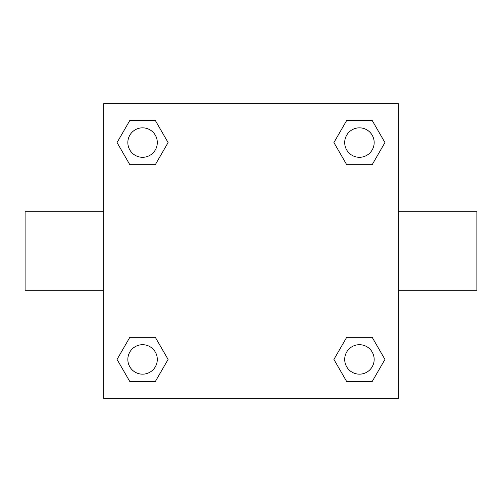 <?xml version="1.0" encoding="UTF-8"?>
<svg xmlns="http://www.w3.org/2000/svg" width="502" height="502" viewBox="0 0 502 502"><rect width="100%" height="100%" fill="white"/><g stroke="black" fill="none" stroke-linecap="round" stroke-linejoin="round"><path stroke-width="0.75" d="M155.325 164.669L129.811 164.669L117.048 142.568L129.811 120.467L155.325 120.467L168.088 142.568L155.325 164.669L129.811 164.669L143.974 164.669M143.974 337.331L155.325 337.331L168.088 359.432L155.325 381.533L129.811 381.533L117.048 359.432L129.811 337.331L155.325 337.331M358.026 164.669L346.675 164.669L333.912 142.568L346.675 120.467L372.189 120.467L384.952 142.568L372.189 164.669L346.675 164.669M346.675 337.331L372.189 337.331L384.952 359.432L372.189 381.533L346.675 381.533L333.912 359.432L346.675 337.331L372.189 337.331L358.026 337.331M398.324 290.288L476.9 290.288L476.9 211.712L398.324 211.712M103.676 211.712L25.1 211.712L25.1 290.288L103.676 290.288M103.676 103.676L398.324 103.676L398.324 398.324L103.676 398.324L103.676 103.676M372.189 381.533L346.675 381.533L372.189 381.533M374.166 359.432A14.734 14.734 0 0 0 352.065 346.675A14.734 14.734 0 0 0 352.065 372.189A14.734 14.734 0 0 0 374.166 359.432M155.325 381.533L129.811 381.533L155.325 381.533M157.302 359.432A14.734 14.734 0 0 0 135.201 346.675A14.734 14.734 0 0 0 135.201 372.189A14.734 14.734 0 0 0 157.302 359.432M346.675 120.467L372.189 120.467L346.675 120.467M374.166 142.568A14.734 14.734 0 0 0 352.065 129.811A14.734 14.734 0 0 0 352.065 155.325A14.734 14.734 0 0 0 374.166 142.568M129.811 120.467L155.325 120.467L129.811 120.467M157.302 142.568A14.734 14.734 0 0 0 135.201 129.811A14.734 14.734 0 0 0 135.201 155.325A14.734 14.734 0 0 0 157.302 142.568"/></g></svg>
